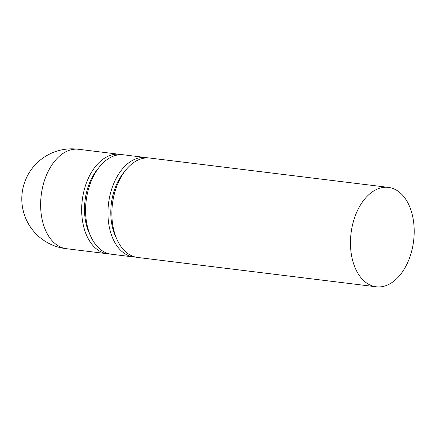 <?xml version="1.0" encoding="UTF-8"?>
<svg xmlns="http://www.w3.org/2000/svg" width="436" height="436" viewBox="0 0 436 436"><rect width="100%" height="100%" fill="white"/><g stroke="black" fill="none" stroke-linecap="round" stroke-linejoin="round"><path stroke-width="0.65" d="M409.137 205.465A50.08 31.517 97 0 0 388.443 187.387A50.08 31.517 97 0 0 355.956 214.054A50.08 31.517 97 0 0 355.525 268.718A50.08 31.517 97 0 0 376.219 286.795A50.08 31.517 97 0 0 408.706 260.129A50.08 31.517 97 0 0 409.137 205.465M376.219 286.795L137.618 257.453A50.08 31.517 -83 0 1 116.924 239.375A50.08 31.517 -83 0 1 117.355 184.711A50.08 31.517 -83 0 1 149.842 158.045L388.443 187.387M124.603 171.593A45.627 28.716 97 0 0 115.398 236.083A45.627 28.716 97 0 0 116.417 238.198M147.88 157.903A50.08 31.517 97 0 0 145.935 157.565A50.08 31.517 97 0 0 113.453 184.232A50.08 31.517 97 0 0 113.017 238.895A50.08 31.517 97 0 0 133.71 256.973A50.08 31.517 97 0 0 135.678 257.115M133.71 256.973L111.338 254.221A50.08 31.517 -83 0 1 90.644 236.143A50.08 31.517 -83 0 1 91.075 181.48A50.08 31.517 -83 0 1 123.562 154.813L145.935 157.565M98.323 168.361A45.627 28.716 97 0 0 89.118 232.851A45.627 28.716 97 0 0 90.132 234.966M121.595 154.671A50.08 31.517 97 0 0 119.655 154.333L78.611 149.286A50.08 31.517 97 0 0 62.13 154.033A50.08 31.517 97 0 0 60.228 155.505A50.08 31.517 97 0 0 45.693 230.617A50.08 31.517 97 0 0 66.386 248.694L107.43 253.741A50.08 31.517 97 0 0 109.398 253.883M119.655 154.333A50.08 31.517 97 0 0 87.167 181A50.08 31.517 97 0 0 86.737 235.663A50.08 31.517 97 0 0 107.43 253.741M78.987 149.335A50.086 50.086 0 0 0 26.165 219.368A50.086 50.086 0 0 0 66.768 248.738"/></g></svg>
